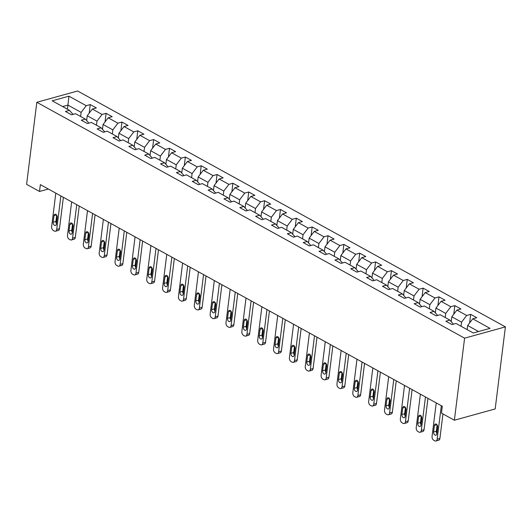 <?xml version="1.0" encoding="UTF-8"?>
<svg xmlns="http://www.w3.org/2000/svg" width="532" height="532" viewBox="0 0 532 532"><rect width="100%" height="100%" fill="white"/><g stroke="black" fill="none" stroke-linecap="round" stroke-linejoin="round"><path stroke-width="0.8" d="M505.4 326.881L77.625 90.999L36.821 102.284L464.596 338.166L505.4 326.881L495.179 408.942L454.375 420.227L464.596 338.166M73.03 114.393L69.466 110.337L65.443 111.447L71.541 114.806L75.564 113.695L85.32 119.075L81.296 120.185L87.388 123.55L91.418 122.433L101.173 127.813L97.143 128.93L103.241 132.288L107.265 131.178L117.02 136.558L112.997 137.668L119.095 141.033L123.118 139.916L132.874 145.296L128.85 146.406L134.942 149.771L138.972 148.654L148.721 154.034L144.697 155.151L150.795 158.509L154.819 157.399L164.574 162.779L160.551 163.889L166.649 167.254L170.672 166.137L180.428 171.517L176.398 172.627L182.496 175.992L186.519 174.875L196.275 180.255L192.252 181.372L198.35 184.73L202.373 183.62L212.128 189L208.105 190.11L214.197 193.475L218.226 192.358L227.982 197.738L223.952 198.848L230.05 202.213L234.073 201.103L243.829 206.476L239.806 207.593L245.904 210.951L249.927 209.841L259.683 215.221L255.659 216.331L261.751 219.696L265.781 218.579L275.529 223.959L271.506 225.069L277.604 228.434L281.627 227.324L291.383 232.697L287.36 233.814L293.458 237.172L297.481 236.062L307.237 241.442L303.207 242.552L309.305 245.917L313.335 244.8L323.084 250.18L319.06 251.29L325.158 254.655L329.182 253.545L338.937 258.918L334.914 260.035L341.012 263.393L345.035 262.283L354.791 267.663L350.761 268.773L356.859 272.138L360.882 271.021L370.638 276.401L366.614 277.518L372.713 280.876L376.736 279.766L386.491 285.139L382.468 286.256L388.56 289.614L392.589 288.504L402.345 293.883L398.315 294.994L404.413 298.359L408.436 297.242L418.192 302.622L414.169 303.739L420.267 307.097L424.29 305.986L434.046 311.36L430.022 312.477L436.114 315.835L440.144 314.725L449.892 320.104L445.869 321.215L451.967 324.58L455.991 323.463L473.267 332.992L490.025 328.357L472.755 318.828L476.778 317.717L470.68 314.352L469.61 322.957M69.466 110.337L52.196 100.807L68.954 96.172L86.231 105.695L90.254 104.585L89.183 113.19M470.68 314.352L466.657 315.469L456.902 310.09L460.925 308.979L454.833 305.614L450.803 306.725L441.048 301.351L445.078 300.234L438.98 296.876L434.957 297.987L425.201 292.607L429.224 291.496L423.126 288.131L419.103 289.248L409.347 283.869L413.371 282.751L407.279 279.393L403.249 280.504L393.5 275.13L397.524 274.013L391.426 270.655L387.402 271.766L377.647 266.386L381.67 265.275L375.572 261.91L371.549 263.027L361.793 257.648L365.823 256.53L359.725 253.172L355.702 254.283L345.946 248.91L349.97 247.792L343.872 244.434L339.848 245.545L330.093 240.165L334.116 239.054L328.025 235.689L323.995 236.807L314.239 231.427L318.269 230.309L312.171 226.951L308.148 228.062L298.392 222.682L302.415 221.571L296.317 218.213L292.294 219.324L282.539 213.944L286.562 212.833L280.47 209.468L276.44 210.586L266.692 205.206L270.715 204.088L264.617 200.73L260.594 201.841L250.838 196.461L254.861 195.35L248.763 191.992L244.74 193.103L234.984 187.723L239.014 186.612L232.916 183.247L228.893 184.365L219.137 178.985L223.161 177.868L217.063 174.509L213.039 175.62L203.284 170.24L207.307 169.129L201.216 165.765L197.186 166.882L187.43 161.502L191.46 160.391L185.362 157.026L181.339 158.144L171.583 152.764L175.607 151.647L169.509 148.288L165.485 149.399L155.73 144.019L159.753 142.909L153.662 139.544L149.632 140.661L139.883 135.281L143.906 134.17L137.808 130.805L133.785 131.923L124.029 126.543L128.052 125.426L121.954 122.067L117.931 123.178L108.176 117.798L112.205 116.688L106.107 113.323L102.078 114.44L92.329 109.06L96.352 107.949L90.254 104.585M454.375 420.227L441.474 413.111L442.325 406.268L40.359 184.624L39.508 191.46L48.332 189.02M86.636 120.571L87.235 115.75L96.99 121.13L96.478 125.226M88.884 123.138L85.32 119.075M92.329 109.06L87.235 115.75M102.078 114.44L96.99 121.13M102.483 129.309L103.082 124.488L112.837 129.868L112.332 133.971M104.731 131.876L101.173 127.813M108.176 117.798L103.082 124.488M117.931 123.178L112.837 129.868M118.337 138.054L118.935 133.233L128.691 138.613L128.179 142.709M120.584 140.614L117.02 136.558M124.029 126.543L118.935 133.233M133.785 131.923L128.691 138.613M134.184 146.792L134.789 141.971L144.544 147.351L144.032 151.447M136.438 149.359L132.874 145.296M139.883 135.281L134.789 141.971M149.632 140.661L144.544 147.351M150.037 155.537L150.636 150.709L160.391 156.089L159.879 160.192M152.285 158.097L148.721 154.034M155.73 144.019L150.636 150.709M165.485 149.399L160.391 156.089M165.891 164.275L166.489 159.454L176.245 164.834L175.733 168.93M168.139 166.835L164.574 162.779M171.583 152.764L166.489 159.454M181.339 158.144L176.245 164.834M181.738 173.013L182.343 168.192L192.092 173.572L191.587 177.668M183.992 175.58L180.428 171.517M187.43 161.502L182.343 168.192M197.186 166.882L192.092 173.572M197.591 181.758L198.19 176.937L207.946 182.31L207.433 186.413M199.839 184.318L196.275 180.255M203.284 170.24L198.19 176.937M213.039 175.62L207.946 182.31M213.445 190.496L214.044 185.675L223.799 191.055L223.287 195.151M215.693 193.063L212.128 189M219.137 178.985L214.044 185.675M228.893 184.365L223.799 191.055M229.292 199.234L229.897 194.413L239.646 199.793L239.141 203.889M231.546 201.801L227.982 197.738M234.984 187.723L229.897 194.413M244.74 193.103L239.646 199.793M245.146 207.979L245.744 203.157L255.5 208.531L254.988 212.634M247.393 210.539L243.829 206.476M250.838 196.461L245.744 203.157M260.594 201.841L255.5 208.531M260.993 216.717L261.598 211.896L271.353 217.275L270.841 221.372M263.247 219.284L259.683 215.221M266.692 205.206L261.598 211.896M276.44 210.586L271.353 217.275M276.846 225.455L277.445 220.634L287.2 226.014L286.688 230.11M279.094 228.022L275.529 223.959M282.539 213.944L277.445 220.634M292.294 219.324L287.2 226.014M292.7 234.2L293.298 229.378L303.054 234.752L302.542 238.855M294.947 236.76L291.383 232.697M298.392 222.682L293.298 229.378M308.148 228.062L303.054 234.752M308.547 242.938L309.152 238.117L318.907 243.496L318.395 247.593M310.801 245.505L307.237 241.442M314.239 231.427L309.152 238.117M323.995 236.807L318.907 243.496M324.4 251.676L324.999 246.855L334.754 252.235L334.242 256.331M326.648 254.243L323.084 250.18M330.093 240.165L324.999 246.855M339.848 245.545L334.754 252.235M340.254 260.421L340.852 255.599L350.608 260.973L350.096 265.076M342.502 262.981L338.937 258.918M345.946 248.91L340.852 255.599M355.702 254.283L350.608 260.973M356.101 269.159L356.706 264.338L366.455 269.717L365.95 273.814M358.355 271.726L354.791 267.663M361.793 257.648L356.706 264.338M371.549 263.027L366.455 269.717M371.954 277.897L372.553 273.076L382.308 278.455L381.796 282.552M374.202 280.464L370.638 276.401M377.647 266.386L372.553 273.076M387.402 271.766L382.308 278.455M387.808 286.642L388.407 281.82L398.162 287.194L397.65 291.297M390.056 289.202L386.491 285.139M393.5 275.13L388.407 281.82M403.249 280.504L398.162 287.194M403.655 295.38L404.254 290.558L414.009 295.938L413.504 300.035M405.903 297.947L402.345 293.883M409.347 283.869L404.254 290.558M419.103 289.248L414.009 295.938M419.509 304.118L420.107 299.297L429.863 304.676L429.351 308.773M421.756 306.685L418.192 302.622M425.201 292.607L420.107 299.297M434.957 297.987L429.863 304.676M435.356 312.863L435.961 308.041L445.716 313.421L445.204 317.518M437.61 315.423L434.046 311.36M441.048 301.351L435.961 308.041M450.803 306.725L445.716 313.421M451.209 321.601L451.808 316.779L461.563 322.159L461.051 326.256M453.457 324.168L449.892 320.104M456.902 310.09L451.808 316.779M466.657 315.469L461.563 322.159M467.149 329.621L467.661 325.518L478.554 331.529M472.755 318.828L467.661 325.518M39.508 191.46L26.6 184.345L36.821 102.284M67.418 109.206L67.93 105.103L62.636 106.566M80.625 116.488L81.137 112.392L67.93 105.103L68.954 96.172M86.231 105.695L81.137 112.392M454.833 305.614L453.756 314.219M438.98 296.876L437.909 305.481M423.126 288.131L422.056 296.736M407.279 279.393L406.209 287.998M391.426 270.655L390.355 279.26M375.572 261.91L374.501 270.515M359.725 253.172L358.654 261.777M343.872 244.434L342.801 253.039M328.025 235.689L326.947 244.294M312.171 226.951L311.1 235.556M296.317 218.213L295.247 226.818M280.47 209.468L279.393 218.073M264.617 200.73L263.546 209.335M248.763 191.992L247.693 200.591M232.916 183.247L231.846 191.853M217.063 174.509L215.992 183.114M201.216 165.765L200.138 174.37M185.362 157.026L184.291 165.632M169.509 148.288L168.438 156.893M153.662 139.544L152.584 148.149M137.808 130.805L136.737 139.411M121.954 122.067L120.884 130.673M106.107 113.323L105.037 121.928M441.321 405.717L437.144 439.213A3.019 1.968 -105.5 0 1 435.921 441.001A3.019 1.968 -105.5 0 1 434.77 440.829L433.76 440.263A3.019 1.968 -105.5 0 1 432.064 436.413L436.24 402.91M435.921 441.001L438.674 440.237A3.019 1.968 74.5 0 0 439.904 438.448L442.957 413.929M436.845 433.786A2.414 1.576 74.5 0 1 435.861 435.216A2.414 1.576 74.5 0 1 434.198 434.371A2.414 1.576 74.5 0 1 433.593 431.991L434.411 425.427A2.414 1.576 74.5 0 1 435.395 423.997A2.414 1.576 74.5 0 1 437.058 424.835A2.414 1.576 74.5 0 1 437.663 427.216L436.845 433.786M436.878 433.5A2.414 1.576 74.5 0 1 436.353 431.226L437.131 424.948M425.467 396.972L421.297 430.468A3.019 1.968 -105.5 0 1 420.067 432.257A3.019 1.968 -105.5 0 1 418.923 432.084L417.906 431.525A3.019 1.968 -105.5 0 1 416.217 427.668L420.386 394.172M420.067 432.257L422.827 431.499A3.019 1.968 74.5 0 0 424.051 429.71L427.961 398.348M420.992 425.041A2.414 1.576 74.5 0 1 420.014 426.471A2.414 1.576 74.5 0 1 418.345 425.633A2.414 1.576 74.5 0 1 417.74 423.253L418.558 416.682A2.414 1.576 74.5 0 1 419.542 415.253A2.414 1.576 74.5 0 1 421.204 416.097A2.414 1.576 74.5 0 1 421.81 418.478L420.992 425.041M421.031 424.762A2.414 1.576 74.5 0 1 420.499 422.488L421.284 416.204M409.613 388.234L405.444 421.73A3.019 1.968 -105.5 0 1 404.214 423.519A3.019 1.968 -105.5 0 1 403.07 423.346L402.052 422.787A3.019 1.968 -105.5 0 1 400.363 418.93L404.533 385.434M404.214 423.519L406.973 422.754A3.019 1.968 74.5 0 0 408.197 420.965L412.107 389.61M405.145 416.303A2.414 1.576 74.5 0 1 404.16 417.733A2.414 1.576 74.5 0 1 402.498 416.895A2.414 1.576 74.5 0 1 401.893 414.508L402.711 407.944A2.414 1.576 74.5 0 1 403.688 406.514A2.414 1.576 74.5 0 1 405.357 407.352A2.414 1.576 74.5 0 1 405.963 409.74L405.145 416.303M405.178 416.017A2.414 1.576 74.5 0 1 404.646 413.75L405.431 407.465M393.766 379.496L389.59 412.992A3.019 1.968 -105.5 0 1 388.367 414.78A3.019 1.968 -105.5 0 1 387.216 414.608L386.205 414.042A3.019 1.968 -105.5 0 1 384.51 410.185L388.686 376.689M388.367 414.78L391.12 414.016A3.019 1.968 74.5 0 0 392.35 412.227L396.254 380.865M389.291 407.565A2.414 1.576 74.5 0 1 388.307 408.995A2.414 1.576 74.5 0 1 386.644 408.15A2.414 1.576 74.5 0 1 386.039 405.77L386.857 399.206A2.414 1.576 74.5 0 1 387.841 397.776A2.414 1.576 74.5 0 1 389.504 398.614A2.414 1.576 74.5 0 1 390.109 400.995L389.291 407.565M389.324 407.279A2.414 1.576 74.5 0 1 388.799 405.005L389.577 398.727M377.913 370.751L373.743 404.247A3.019 1.968 -105.5 0 1 372.513 406.036A3.019 1.968 -105.5 0 1 371.369 405.863L370.352 405.304A3.019 1.968 -105.5 0 1 368.663 401.447L372.832 367.951M372.513 406.036L375.273 405.278A3.019 1.968 74.5 0 0 376.496 403.489L380.407 372.127M373.437 398.82A2.414 1.576 74.5 0 1 372.46 400.25A2.414 1.576 74.5 0 1 370.791 399.412A2.414 1.576 74.5 0 1 370.186 397.032L371.004 390.461A2.414 1.576 74.5 0 1 371.988 389.032A2.414 1.576 74.5 0 1 373.65 389.876A2.414 1.576 74.5 0 1 374.255 392.257L373.437 398.82M373.477 398.541A2.414 1.576 74.5 0 1 372.945 396.267L373.73 389.983M362.059 362.013L357.89 395.509A3.019 1.968 -105.5 0 1 356.659 397.298A3.019 1.968 -105.5 0 1 355.516 397.125L354.498 396.566A3.019 1.968 -105.5 0 1 352.809 392.709L356.979 359.213M356.659 397.298L359.419 396.533A3.019 1.968 74.5 0 0 360.649 394.744L364.553 363.389M357.59 390.082A2.414 1.576 74.5 0 1 356.606 391.512A2.414 1.576 74.5 0 1 354.944 390.674A2.414 1.576 74.5 0 1 354.339 388.287L355.157 381.723A2.414 1.576 74.5 0 1 356.134 380.294A2.414 1.576 74.5 0 1 357.803 381.131A2.414 1.576 74.5 0 1 358.408 383.519L357.59 390.082M357.624 389.796A2.414 1.576 74.5 0 1 357.092 387.529L357.876 381.245M346.212 353.275L342.036 386.771A3.019 1.968 -105.5 0 1 340.812 388.56A3.019 1.968 -105.5 0 1 339.669 388.387L338.651 387.821A3.019 1.968 -105.5 0 1 336.956 383.964L341.132 350.468M340.812 388.56L343.566 387.795A3.019 1.968 74.5 0 0 344.796 386.006L348.699 354.644M341.737 381.338A2.414 1.576 74.5 0 1 340.753 382.774A2.414 1.576 74.5 0 1 339.09 381.929A2.414 1.576 74.5 0 1 338.485 379.549L339.303 372.985A2.414 1.576 74.5 0 1 340.287 371.555A2.414 1.576 74.5 0 1 341.95 372.393A2.414 1.576 74.5 0 1 342.555 374.774L341.737 381.338M341.77 381.058A2.414 1.576 74.5 0 1 341.245 378.784L342.023 372.506M330.359 344.53L326.189 378.026A3.019 1.968 -105.5 0 1 324.959 379.815A3.019 1.968 -105.5 0 1 323.815 379.642L322.798 379.083A3.019 1.968 -105.5 0 1 321.109 375.226L325.278 341.73M324.959 379.815L327.719 379.057A3.019 1.968 74.5 0 0 328.942 377.268L332.852 345.906M325.883 372.599A2.414 1.576 74.5 0 1 324.906 374.029A2.414 1.576 74.5 0 1 323.237 373.191A2.414 1.576 74.5 0 1 322.638 370.811L323.449 364.24A2.414 1.576 74.5 0 1 324.434 362.811A2.414 1.576 74.5 0 1 326.096 363.649A2.414 1.576 74.5 0 1 326.701 366.036L325.883 372.599M325.923 372.32A2.414 1.576 74.5 0 1 325.391 370.046L326.176 363.762M314.512 335.792L310.336 369.288A3.019 1.968 -105.5 0 1 309.112 371.077A3.019 1.968 -105.5 0 1 307.962 370.904L306.951 370.345A3.019 1.968 -105.5 0 1 305.255 366.488L309.431 332.992M309.112 371.077L311.865 370.312A3.019 1.968 74.5 0 0 313.095 368.523L316.999 337.168M310.036 363.861A2.414 1.576 74.5 0 1 309.052 365.291A2.414 1.576 74.5 0 1 307.39 364.453A2.414 1.576 74.5 0 1 306.784 362.066L307.602 355.502A2.414 1.576 74.5 0 1 308.587 354.073A2.414 1.576 74.5 0 1 310.249 354.911A2.414 1.576 74.5 0 1 310.854 357.298L310.036 363.861M310.07 363.575A2.414 1.576 74.5 0 1 309.538 361.308L310.322 355.024M298.658 327.054L294.489 360.55A3.019 1.968 -105.5 0 1 293.258 362.339A3.019 1.968 -105.5 0 1 292.115 362.166L291.097 361.6A3.019 1.968 -105.5 0 1 289.408 357.743L293.578 324.247M293.258 362.339L296.011 361.574A3.019 1.968 74.5 0 0 297.242 359.785L301.145 328.424M294.183 355.117A2.414 1.576 74.5 0 1 293.205 356.553A2.414 1.576 74.5 0 1 291.536 355.709A2.414 1.576 74.5 0 1 290.931 353.328L291.749 346.764A2.414 1.576 74.5 0 1 292.733 345.328A2.414 1.576 74.5 0 1 294.396 346.172A2.414 1.576 74.5 0 1 295.001 348.553L294.183 355.117M294.223 354.837A2.414 1.576 74.5 0 1 293.691 352.563L294.469 346.285M282.805 318.309L278.635 351.805A3.019 1.968 -105.5 0 1 277.405 353.594A3.019 1.968 -105.5 0 1 276.261 353.421L275.243 352.862A3.019 1.968 -105.5 0 1 273.554 349.005L277.724 315.509M277.405 353.594L280.165 352.836A3.019 1.968 74.5 0 0 281.388 351.047L285.298 319.685M278.336 346.379A2.414 1.576 74.5 0 1 277.352 347.808A2.414 1.576 74.5 0 1 275.689 346.97A2.414 1.576 74.5 0 1 275.084 344.59L275.902 338.02A2.414 1.576 74.5 0 1 276.879 336.59A2.414 1.576 74.5 0 1 278.549 337.428A2.414 1.576 74.5 0 1 279.154 339.815L278.336 346.379M278.369 346.099A2.414 1.576 74.5 0 1 277.837 343.825L278.622 337.541M266.958 309.571L262.781 343.067A3.019 1.968 -105.5 0 1 261.558 344.856A3.019 1.968 -105.5 0 1 260.407 344.683L259.397 344.124A3.019 1.968 -105.5 0 1 257.701 340.267L261.877 306.771M261.558 344.856L264.311 344.091A3.019 1.968 74.5 0 0 265.541 342.302L269.445 310.947M262.482 337.64A2.414 1.576 74.5 0 1 261.498 339.07A2.414 1.576 74.5 0 1 259.835 338.232A2.414 1.576 74.5 0 1 259.23 335.845L260.048 329.281A2.414 1.576 74.5 0 1 261.032 327.852A2.414 1.576 74.5 0 1 262.695 328.69A2.414 1.576 74.5 0 1 263.3 331.077L262.482 337.64M262.515 337.355A2.414 1.576 74.5 0 1 261.99 335.087L262.768 328.803M251.104 300.833L246.934 334.329A3.019 1.968 -105.5 0 1 245.704 336.118A3.019 1.968 -105.5 0 1 244.56 335.938L243.543 335.379A3.019 1.968 -105.5 0 1 241.854 331.522L246.023 298.026M245.704 336.118L248.464 335.353A3.019 1.968 74.5 0 0 249.688 333.564L253.598 302.203M246.629 328.896A2.414 1.576 74.5 0 1 245.651 330.332A2.414 1.576 74.5 0 1 243.982 329.488A2.414 1.576 74.5 0 1 243.377 327.107L244.195 320.543A2.414 1.576 74.5 0 1 245.179 319.107A2.414 1.576 74.5 0 1 246.841 319.951A2.414 1.576 74.5 0 1 247.447 322.332L246.629 328.896M246.668 328.616A2.414 1.576 74.5 0 1 246.136 326.342L246.921 320.065M235.25 292.088L231.081 325.584A3.019 1.968 -105.5 0 1 229.851 327.373A3.019 1.968 -105.5 0 1 228.707 327.2L227.689 326.641A3.019 1.968 -105.5 0 1 226 322.784L230.17 289.288M229.851 327.373L232.61 326.615A3.019 1.968 74.5 0 0 233.841 324.826L237.744 293.465M230.782 320.158A2.414 1.576 74.5 0 1 229.797 321.587A2.414 1.576 74.5 0 1 228.135 320.749A2.414 1.576 74.5 0 1 227.53 318.362L228.348 311.799A2.414 1.576 74.5 0 1 229.325 310.369A2.414 1.576 74.5 0 1 230.994 311.207A2.414 1.576 74.5 0 1 231.6 313.594L230.782 320.158M230.815 319.878A2.414 1.576 74.5 0 1 230.283 317.604L231.068 311.32M219.403 283.35L215.227 316.846A3.019 1.968 -105.5 0 1 214.004 318.635A3.019 1.968 -105.5 0 1 212.86 318.462L211.842 317.903A3.019 1.968 -105.5 0 1 210.147 314.046L214.323 280.55M214.004 318.635L216.757 317.87A3.019 1.968 74.5 0 0 217.987 316.081L221.891 284.72M214.928 311.42A2.414 1.576 74.5 0 1 213.944 312.849A2.414 1.576 74.5 0 1 212.281 312.011A2.414 1.576 74.5 0 1 211.676 309.624L212.494 303.06A2.414 1.576 74.5 0 1 213.478 301.631A2.414 1.576 74.5 0 1 215.141 302.469A2.414 1.576 74.5 0 1 215.746 304.856L214.928 311.42M214.961 311.134A2.414 1.576 74.5 0 1 214.436 308.859L215.214 302.582M203.55 274.612L199.38 308.108A3.019 1.968 -105.5 0 1 198.15 309.897A3.019 1.968 -105.5 0 1 197.006 309.717L195.989 309.159A3.019 1.968 -105.5 0 1 194.3 305.302L198.469 271.805M198.15 309.897L200.91 309.132A3.019 1.968 74.5 0 0 202.133 307.343L206.044 275.982M199.074 302.675A2.414 1.576 74.5 0 1 198.097 304.111A2.414 1.576 74.5 0 1 196.428 303.267A2.414 1.576 74.5 0 1 195.823 300.886L196.641 294.322A2.414 1.576 74.5 0 1 197.625 292.886A2.414 1.576 74.5 0 1 199.287 293.731A2.414 1.576 74.5 0 1 199.892 296.111L199.074 302.675M199.114 302.395A2.414 1.576 74.5 0 1 198.582 300.121L199.367 293.844M187.696 265.867L183.527 299.363A3.019 1.968 -105.5 0 1 182.296 301.152A3.019 1.968 -105.5 0 1 181.153 300.979L180.135 300.42A3.019 1.968 -105.5 0 1 178.446 296.563L182.622 263.067M182.296 301.152L185.056 300.394A3.019 1.968 74.5 0 0 186.286 298.605L190.19 267.244M183.227 293.937A2.414 1.576 74.5 0 1 182.243 295.366A2.414 1.576 74.5 0 1 180.581 294.529A2.414 1.576 74.5 0 1 179.976 292.141L180.794 285.578A2.414 1.576 74.5 0 1 181.778 284.148A2.414 1.576 74.5 0 1 183.44 284.986A2.414 1.576 74.5 0 1 184.045 287.373L183.227 293.937M183.261 293.651A2.414 1.576 74.5 0 1 182.729 291.383L183.513 285.099M171.849 257.129L167.673 290.625A3.019 1.968 -105.5 0 1 166.45 292.414A3.019 1.968 -105.5 0 1 165.306 292.241L164.288 291.682A3.019 1.968 -105.5 0 1 162.593 287.825L166.769 254.329M166.45 292.414L169.203 291.649A3.019 1.968 74.5 0 0 170.433 289.86L174.336 258.499M167.374 285.199A2.414 1.576 74.5 0 1 166.39 286.628A2.414 1.576 74.5 0 1 164.727 285.79A2.414 1.576 74.5 0 1 164.122 283.403L164.94 276.84A2.414 1.576 74.5 0 1 165.924 275.41A2.414 1.576 74.5 0 1 167.587 276.248A2.414 1.576 74.5 0 1 168.192 278.635L167.374 285.199M167.407 284.913A2.414 1.576 74.5 0 1 166.882 282.638L167.66 276.361M155.996 248.391L151.826 281.887A3.019 1.968 -105.5 0 1 150.596 283.676A3.019 1.968 -105.5 0 1 149.452 283.496L148.435 282.938A3.019 1.968 -105.5 0 1 146.746 279.081L150.915 245.585M150.596 283.676L153.356 282.911A3.019 1.968 74.5 0 0 154.579 281.122L158.489 249.761M151.527 276.454A2.414 1.576 74.5 0 1 150.543 277.89A2.414 1.576 74.5 0 1 148.88 277.046A2.414 1.576 74.5 0 1 148.275 274.665L149.093 268.101A2.414 1.576 74.5 0 1 150.071 266.665A2.414 1.576 74.5 0 1 151.74 267.51A2.414 1.576 74.5 0 1 152.345 269.89L151.527 276.454M151.56 276.175A2.414 1.576 74.5 0 1 151.028 273.9L151.813 267.616M140.149 239.646L135.973 273.142A3.019 1.968 -105.5 0 1 134.749 274.931A3.019 1.968 -105.5 0 1 133.599 274.758L132.588 274.199A3.019 1.968 -105.5 0 1 130.892 270.342L135.068 236.846M134.749 274.931L137.502 274.173A3.019 1.968 74.5 0 0 138.732 272.384L142.636 241.023M135.673 267.716A2.414 1.576 74.5 0 1 134.689 269.145A2.414 1.576 74.5 0 1 133.027 268.308A2.414 1.576 74.5 0 1 132.421 265.92L133.239 259.357A2.414 1.576 74.5 0 1 134.224 257.927A2.414 1.576 74.5 0 1 135.886 258.765A2.414 1.576 74.5 0 1 136.491 261.152L135.673 267.716M135.707 267.43A2.414 1.576 74.5 0 1 135.181 265.162L135.959 258.878M124.295 230.908L120.126 264.404A3.019 1.968 -105.5 0 1 118.895 266.193A3.019 1.968 -105.5 0 1 117.752 266.02L116.734 265.455A3.019 1.968 -105.5 0 1 115.045 261.604L119.215 228.108M118.895 266.193L121.655 265.428A3.019 1.968 74.5 0 0 122.879 263.639L126.789 232.278M119.82 258.978A2.414 1.576 74.5 0 1 118.842 260.407A2.414 1.576 74.5 0 1 117.173 259.569A2.414 1.576 74.5 0 1 116.568 257.182L117.386 250.619A2.414 1.576 74.5 0 1 118.37 249.189A2.414 1.576 74.5 0 1 120.033 250.027A2.414 1.576 74.5 0 1 120.638 252.407L119.82 258.978M119.86 258.692A2.414 1.576 74.5 0 1 119.328 256.417L120.112 250.14M108.442 222.17L104.272 255.666A3.019 1.968 -105.5 0 1 103.042 257.455A3.019 1.968 -105.5 0 1 101.898 257.275L100.88 256.717A3.019 1.968 -105.5 0 1 99.191 252.86L103.361 219.364M103.042 257.455L105.802 256.69A3.019 1.968 74.5 0 0 107.032 254.901L110.935 223.54M103.973 250.233A2.414 1.576 74.5 0 1 102.989 251.663A2.414 1.576 74.5 0 1 101.326 250.825A2.414 1.576 74.5 0 1 100.721 248.444L101.539 241.88A2.414 1.576 74.5 0 1 102.516 240.444A2.414 1.576 74.5 0 1 104.186 241.289A2.414 1.576 74.5 0 1 104.791 243.669L103.973 250.233M104.006 249.954A2.414 1.576 74.5 0 1 103.474 247.679L104.259 241.395M92.595 213.425L88.418 246.921A3.019 1.968 -105.5 0 1 87.195 248.71A3.019 1.968 -105.5 0 1 86.044 248.537L85.034 247.978A3.019 1.968 -105.5 0 1 83.338 244.122L87.514 210.625M87.195 248.71L89.948 247.952A3.019 1.968 74.5 0 0 91.178 246.163L95.082 214.802M88.119 241.495A2.414 1.576 74.5 0 1 87.135 242.925A2.414 1.576 74.5 0 1 85.472 242.087A2.414 1.576 74.5 0 1 84.867 239.699L85.685 233.136A2.414 1.576 74.5 0 1 86.669 231.706A2.414 1.576 74.5 0 1 88.332 232.544A2.414 1.576 74.5 0 1 88.937 234.931L88.119 241.495M88.152 241.209A2.414 1.576 74.5 0 1 87.627 238.941L88.405 232.657M76.741 204.687L72.571 238.183A3.019 1.968 -105.5 0 1 71.341 239.972A3.019 1.968 -105.5 0 1 70.197 239.799L69.18 239.234A3.019 1.968 -105.5 0 1 67.491 235.383L71.66 201.887M71.341 239.972L74.101 239.207A3.019 1.968 74.5 0 0 75.325 237.418L79.235 206.057M72.266 232.757A2.414 1.576 74.5 0 1 71.288 234.186A2.414 1.576 74.5 0 1 69.619 233.349A2.414 1.576 74.5 0 1 69.014 230.961L69.832 224.398A2.414 1.576 74.5 0 1 70.816 222.968A2.414 1.576 74.5 0 1 72.478 223.806A2.414 1.576 74.5 0 1 73.084 226.186L72.266 232.757M72.305 232.471A2.414 1.576 74.5 0 1 71.773 230.196L72.558 223.919M60.887 195.949L56.718 229.445A3.019 1.968 -105.5 0 1 55.488 231.227A3.019 1.968 -105.5 0 1 54.344 231.054L53.326 230.496A3.019 1.968 -105.5 0 1 51.637 226.639L55.807 193.143M55.488 231.227L58.247 230.469A3.019 1.968 74.5 0 0 59.478 228.68L63.381 197.319M56.419 224.012A2.414 1.576 74.5 0 1 55.434 225.442A2.414 1.576 74.5 0 1 53.772 224.604A2.414 1.576 74.5 0 1 53.167 222.223L53.985 215.653A2.414 1.576 74.5 0 1 54.962 214.223A2.414 1.576 74.5 0 1 56.631 215.068A2.414 1.576 74.5 0 1 57.237 217.448L56.419 224.012M56.452 223.733A2.414 1.576 74.5 0 1 55.92 221.458L56.705 215.174M439.904 438.448L437.144 439.213M433.593 431.991L436.353 431.226M434.411 425.427L436.972 424.716M424.051 429.71L421.297 430.468M417.74 423.253L420.499 422.488M418.558 416.682L421.118 415.977M408.197 420.965L405.444 421.73M401.893 414.508L404.646 413.75M402.711 407.944L405.271 407.239M392.35 412.227L389.59 412.992M386.039 405.77L388.799 405.005M386.857 399.206L389.417 398.495M376.496 403.489L373.743 404.247M370.186 397.032L372.945 396.267M371.004 390.461L373.564 389.757M360.649 394.744L357.89 395.509M354.339 388.287L357.092 387.529M355.157 381.723L357.717 381.018M344.796 386.006L342.036 386.771M338.485 379.549L341.245 378.784M339.303 372.985L341.863 372.274M328.942 377.268L326.189 378.026M322.638 370.811L325.391 370.046M323.449 364.24L326.01 363.536M313.095 368.523L310.336 369.288M306.784 362.066L309.538 361.308M307.602 355.502L310.163 354.797M297.242 359.785L294.489 360.55M290.931 353.328L293.691 352.563M291.749 346.764L294.309 346.053M281.388 351.047L278.635 351.805M275.084 344.59L277.837 343.825M275.902 338.02L278.462 337.315M265.541 342.302L262.781 343.067M259.23 335.845L261.99 335.087M260.048 329.281L262.608 328.577M249.688 333.564L246.934 334.329M243.377 327.107L246.136 326.342M244.195 320.543L246.755 319.832M233.841 324.826L231.081 325.584M227.53 318.362L230.283 317.604M228.348 311.799L230.908 311.094M217.987 316.081L215.227 316.846M211.676 309.624L214.436 308.859M212.494 303.06L215.054 302.349M202.133 307.343L199.38 308.108M195.823 300.886L198.582 300.121M196.641 294.322L199.201 293.611M186.286 298.605L183.527 299.363M179.976 292.141L182.729 291.383M180.794 285.578L183.354 284.873M170.433 289.86L167.673 290.625M164.122 283.403L166.882 282.638M164.94 276.84L167.5 276.128M154.579 281.122L151.826 281.887M148.275 274.665L151.028 273.9M149.093 268.101L151.653 267.39M138.732 272.384L135.973 273.142M132.421 265.92L135.181 265.162M133.239 259.357L135.8 258.652M122.879 263.639L120.126 264.404M116.568 257.182L119.328 256.417M117.386 250.619L119.946 249.907M107.032 254.901L104.272 255.666M100.721 248.444L103.474 247.679M101.539 241.88L104.099 241.169M91.178 246.163L88.418 246.921M84.867 239.699L87.627 238.941M85.685 233.136L88.245 232.431M75.325 237.418L72.571 238.183M69.014 230.961L71.773 230.196M69.832 224.398L72.392 223.686M59.478 228.68L56.718 229.445M53.167 222.223L55.92 221.458M53.985 215.653L56.545 214.948"/></g></svg>
